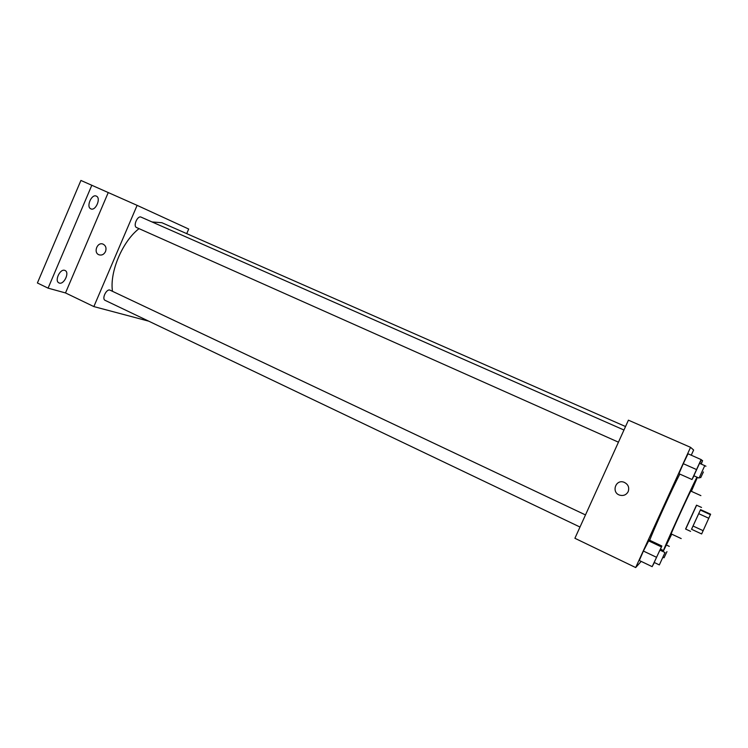 <?xml version="1.0" encoding="UTF-8"?>
<svg xmlns="http://www.w3.org/2000/svg" width="748" height="748" viewBox="0 0 748 748"><rect width="100%" height="100%" fill="white"/><g stroke="black" fill="none" stroke-linecap="round" stroke-linejoin="round"><path stroke-width="1.12" d="M693.013 526.012L700.558 509.631L710.6 514.194L701.652 533.96L691.526 529.275L693.013 526.012L703.176 530.697M700.558 509.631L691.545 529.294M690.591 531.351L685.579 529.032L696.51 505.171L701.54 507.453M700.324 510.071L710.488 514.689M698.679 513.652L708.861 518.299M696.631 505.227L685.701 529.088M700.885 495.625L690.862 491.099C690.965 489.66 670.208 534.951 671.227 533.932L681.204 538.579M696.949 477.14C690.254 490.062 661.746 552.847 663.579 550.593L671.741 534.165M691.367 491.333L697.426 477.355M649.713 540.271C653.462 529.921 672.162 488.781 679.81 474.082M660.026 550.163L661.868 546.003L649.114 539.991L643.402 551.052L639.316 560.495L652.153 566.647L654.35 562.533M699.679 463.405L701.334 459.683L688.029 453.774L683.279 463.685L678.941 473.69L691.994 479.515L694.004 475.831M691.264 455.195L693.63 450.016L690.554 447.341L635.678 567.554L641.176 561.383M690.554 447.341L628.423 420.17L574.903 538.28L635.678 567.554M628.189 491.604C626.366 494.867 623.58 496.064 619.84 495.185C611.088 492.726 615.492 478.963 623.991 482.226C628.142 484.208 629.545 487.331 628.189 491.604C626.366 494.867 623.58 496.064 619.84 495.185C611.088 492.726 615.492 478.963 623.991 482.226C628.142 484.208 629.545 487.331 628.189 491.604M112.49 291.318C109.479 272.066 122.466 241.295 139.025 228.645M152.031 221.95L161.867 222.708L625.543 426.538M579.999 527.041L105.169 300.378C101.41 298.901 106.627 288.223 110.134 290.205L585.488 514.923M618.456 442.18L136.603 227.56C132.789 226.177 137.51 215.237 141.101 217.135L623.963 430.025M186.72 233.638L188.702 229.038L137.118 205.354L93.855 306.587L148.721 321.163M137.118 205.354L80.915 180.446L37.4 282.978L48.087 288.148L65.497 292.936L93.855 306.587M108.18 192.704L65.497 292.936M105.524 251.534C103.981 254.479 101.822 255.573 99.045 254.816C93.032 252.777 97.287 241.529 103.093 244.147C105.814 245.643 106.627 248.102 105.524 251.534M99.045 254.825L99.045 254.816C93.032 252.777 97.287 241.539 103.093 244.147M64.749 270.374L65.076 270.505C70.013 272.496 63.627 285.474 58.97 282.894C54.239 281.042 60.008 268.532 64.749 270.374M96.333 196.126C101.345 198.005 95.613 211.319 90.863 208.851C85.861 207.009 91.593 193.648 96.324 196.116L96.333 196.126M91.836 185.214L48.087 288.148M701.269 464.106L702.596 460.581L700.998 463.984M701.213 459.964L702.596 460.581M703.41 471.951L700.698 477.682L703.41 471.951M701.128 459.534L691.994 479.515M699.071 478.084L693.845 475.756L699.53 463.339L704.766 465.649L699.071 478.084L704.766 465.649M688.029 453.774L683.279 463.685L696.425 469.51M683.279 463.685L678.941 473.69M661.728 549.724L661.26 550.743M661.344 550.78L661.812 549.761M660.082 550.042L661.307 550.621M666.954 551.641L664.037 557.793L666.954 551.641M661.868 546.003L652.153 566.647M659.343 564.908L654.201 562.459L659.876 550.089L665.028 552.52L659.343 564.908L665.028 552.52M649.114 539.991L643.402 551.052L656.333 557.204M643.402 551.052L639.316 560.495M648.338 540.729L661.223 546.816M660.484 549.135L663.579 550.593M699.548 477.177L700.698 477.682M704.756 465.686L705.944 466.21M662.952 557.269L664.037 557.793M666.515 545.058L669.282 546.367"/></g></svg>
